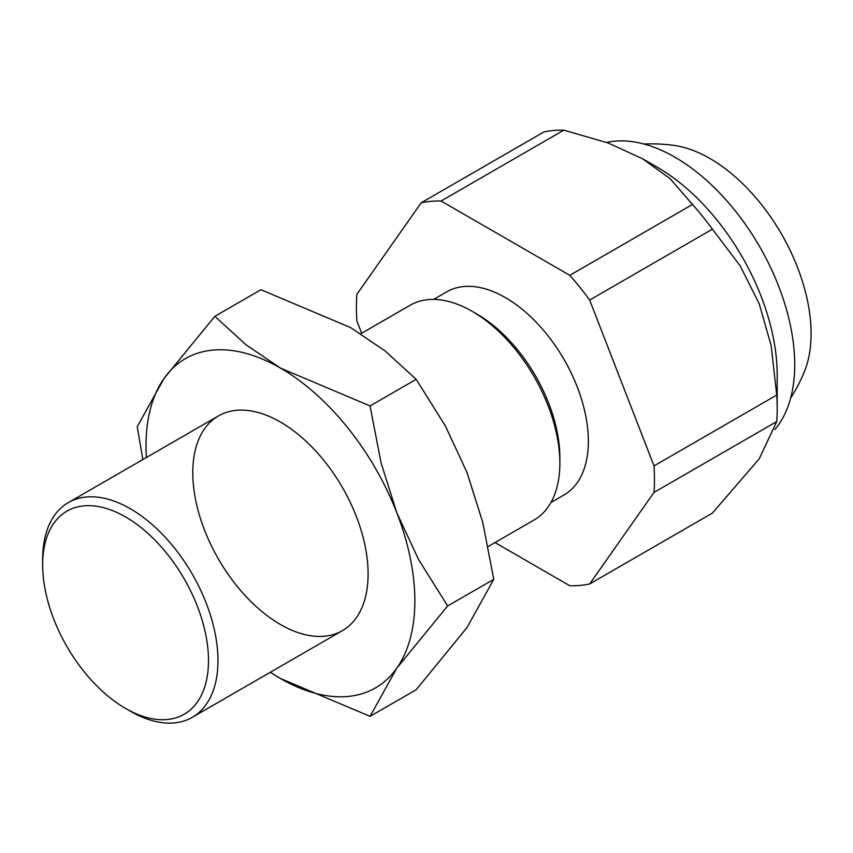 <?xml version="1.0" encoding="UTF-8"?>
<svg xmlns="http://www.w3.org/2000/svg" width="853" height="853" viewBox="0 0 853 853"><rect width="100%" height="100%" fill="white"/><g stroke="black" fill="none" stroke-linecap="round" stroke-linejoin="round"><path stroke-width="1.28" d="M606.643 142.44A169.427 97.818 60 0 1 730.477 205.04A169.427 97.818 60 0 1 794.719 364.7A169.427 97.818 60 0 1 774.887 429.486M563.812 130.157L441.086 201.02A210.755 121.68 -120 0 0 421.201 202.79L543.937 131.938A210.755 121.68 60 0 1 563.812 130.157L608.349 143.059L642.778 158.882L670.181 178.757L692.519 204.464A210.755 121.68 60 0 1 712.394 229.19L740.212 265.88L759.181 303.689L771.133 345.561L776.742 395.056A210.755 121.68 60 0 1 777.19 408.566L777.19 374.819A169.427 97.818 -120 0 0 657.386 167.316L642.778 158.882L657.386 167.316M433.687 299.403L446.801 291.822A117.266 67.707 60 0 1 505.434 297.633A117.266 67.707 60 0 1 582.045 400.963A117.266 67.707 60 0 1 564.068 494.932L550.953 502.502M488.151 546.506L534.191 519.925A123.973 71.577 -120 0 0 559.867 463.179L559.867 457.698A117.266 67.707 -120 0 0 476.944 314.085L472.199 311.345A123.973 71.577 -120 0 0 410.218 305.203L360.776 333.747M559.867 463.179A123.973 71.577 -120 0 0 472.199 311.345M42.65 564.825L42.65 559.344A123.973 71.577 60 0 1 68.325 502.588A123.973 71.577 60 0 1 130.317 508.729A123.973 71.577 60 0 1 217.973 660.563A123.973 71.577 60 0 1 192.298 717.32A123.973 71.577 60 0 1 130.317 711.178A123.973 71.577 60 0 1 130.306 711.178L125.562 708.438A117.266 67.707 -120 0 0 208.484 660.563A117.266 67.707 -120 0 0 125.572 516.95A117.266 67.707 -120 0 0 42.65 564.825A117.266 67.707 -120 0 0 125.562 708.438M777.19 408.566A210.755 121.68 60 0 1 776.742 421.563L759.181 458.903L712.394 513.111L589.668 583.964L654.016 492.416A210.755 121.68 -120 0 0 654.464 479.418A210.755 121.68 -120 0 0 654.016 465.909L776.742 395.056M421.201 202.79L356.853 294.338A210.755 121.68 -120 0 0 356.415 307.336A210.755 121.68 -120 0 0 356.853 320.845L361.661 333.235M494.996 542.561L569.793 585.744A210.755 121.68 -120 0 0 589.668 583.964M776.742 421.563L654.016 492.416M712.394 229.19L589.668 300.053A210.755 121.68 -120 0 0 569.793 275.316L692.519 204.464M569.793 275.316L441.086 201.02M654.016 465.909L589.668 300.053M790.646 398.106A165.301 165.301 0 0 0 804.507 371.29A142.984 82.549 -120 0 0 709.984 158.541A142.984 82.549 -120 0 0 674.105 145.426A165.301 165.301 0 0 0 643.951 144.018M368.101 573.888A123.973 71.577 -120 0 0 280.434 422.054A123.973 71.577 -120 0 0 192.778 472.669A123.973 71.577 -120 0 0 280.434 624.503A123.973 71.577 -120 0 0 368.101 573.888M270.23 672.324L280.434 678.487L370.042 716.36L396.848 668.091L447.654 605.961L418.482 559.355L396.848 512.877L381.099 463.008L370.042 405.943L280.434 368.069L245.995 344.783L214.839 316.335L164.032 378.465L137.237 426.735L142.846 459.564M270.369 672.239A190.091 109.749 -120 0 0 280.434 678.487A190.091 109.749 -120 0 0 396.848 668.091A190.091 109.749 -120 0 0 414.857 600.885A190.091 109.749 -120 0 0 396.848 512.877A190.091 109.749 -120 0 0 280.434 368.069A190.091 109.749 -120 0 0 164.032 378.465A190.091 109.749 -120 0 0 146.023 445.671A190.091 109.749 -120 0 0 146.396 457.517M214.839 316.335L260.954 289.711L350.562 327.584L385.002 350.86L416.168 379.318L445.341 425.914L466.975 472.391L482.723 522.271L493.77 579.336L466.975 627.605L416.168 689.736L370.042 716.36M416.168 379.318L370.042 405.943M493.77 579.336L447.654 605.961M342.426 630.644L192.298 717.32M218.453 415.912L68.325 502.588"/></g></svg>
